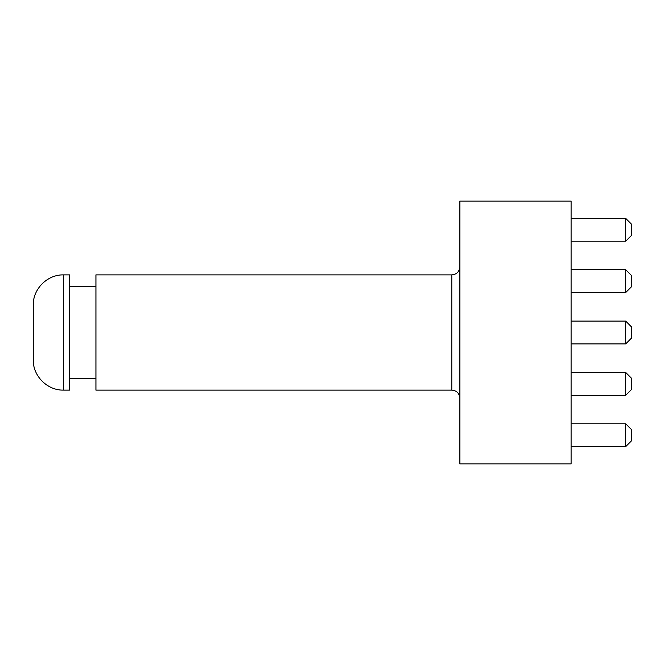<?xml version="1.0" encoding="UTF-8"?>
<svg xmlns="http://www.w3.org/2000/svg" width="665" height="665" viewBox="0 0 665 665"><rect width="100%" height="100%" fill="white"/><g stroke="black" fill="none" stroke-linecap="round" stroke-linejoin="round"><path stroke-width="0.5" stroke-dasharray="3.33 2.49" d="M459.881 332.5L459.881 266.79L459.881 332.5M33.25 305.202L33.25 359.798M69.642 274.878L69.642 390.122M95.935 274.878L95.935 390.122M95.935 332.5L95.935 286.499L95.935 332.5M571.094 292.567L571.094 269.716L571.094 292.567L571.094 269.716L571.094 292.567L571.094 269.716L571.094 292.567L571.094 269.716L571.094 292.567L571.094 269.716L571.094 292.567L625.682 292.567L571.094 292.567L625.682 292.567L625.682 269.716L571.094 269.716L625.682 269.716L625.682 292.567L571.094 292.567L625.682 292.567L625.682 269.716L625.682 292.567L571.094 292.567L625.682 292.567L625.682 269.716L571.094 269.716L625.682 269.716L625.682 292.567L571.094 292.567L625.682 292.567L625.682 269.716L571.094 269.716L625.682 269.716L625.682 292.567L631.75 286.499L631.75 275.784L631.75 286.499L631.75 275.784L631.75 286.499L631.75 275.784L631.75 286.499L631.75 275.784L631.75 286.499L631.75 275.784L625.682 269.716L571.094 269.716L625.682 269.716L625.682 292.567L631.75 286.499L625.682 292.567M571.094 395.284L571.094 372.433L571.094 395.284L571.094 372.433L571.094 395.284L571.094 372.433L571.094 395.284L571.094 372.433L571.094 395.284L571.094 372.433L571.094 395.284L625.682 395.284L571.094 395.284L625.682 395.284L625.682 372.433L571.094 372.433L625.682 372.433L625.682 395.284L571.094 395.284L625.682 395.284L625.682 372.433L625.682 395.284L571.094 395.284L625.682 395.284L625.682 372.433L571.094 372.433L625.682 372.433L625.682 395.284L571.094 395.284L625.682 395.284L625.682 372.433L571.094 372.433L625.682 372.433L625.682 395.284L631.75 389.216L631.75 378.501L631.75 389.216L631.75 378.501L631.75 389.216L631.75 378.501L631.75 389.216L631.75 378.501L631.75 389.216L631.75 378.501L625.682 372.433L571.094 372.433L625.682 372.433L625.682 395.284L631.75 389.216L625.682 395.284M571.094 241.212L571.094 218.361L571.094 241.212L571.094 218.361L571.094 241.212L571.094 218.361L571.094 241.212L571.094 218.361L571.094 241.212L571.094 218.361L571.094 241.212L625.682 241.212L571.094 241.212L625.682 241.212L625.682 218.361L571.094 218.361L625.682 218.361L625.682 241.212L571.094 241.212L625.682 241.212L625.682 218.361L625.682 241.212L571.094 241.212L625.682 241.212L625.682 218.361L571.094 218.361L625.682 218.361L625.682 241.212L571.094 241.212L625.682 241.212L625.682 218.361L571.094 218.361L625.682 218.361L625.682 241.212L631.75 235.144L631.75 224.429L631.75 235.144L631.75 224.429L631.75 235.144L631.75 224.429L631.75 235.144L631.75 224.429L631.75 235.144L631.75 224.429L625.682 218.361L571.094 218.361L625.682 218.361L625.682 241.212L631.75 235.144L625.682 241.212M571.094 343.921L571.094 321.079L571.094 343.921L571.094 321.079L571.094 343.921L571.094 321.079L571.094 343.921L571.094 321.079L571.094 343.921L571.094 321.079L571.094 343.921L625.682 343.921L571.094 343.921L625.682 343.921L625.682 321.079L571.094 321.079L625.682 321.079L625.682 343.921L571.094 343.921L625.682 343.921L625.682 321.079L625.682 343.921L571.094 343.921L625.682 343.921L625.682 321.079L571.094 321.079L625.682 321.079L625.682 343.921L571.094 343.921L625.682 343.921L625.682 321.079L571.094 321.079L625.682 321.079L625.682 343.921L631.75 337.862L631.75 327.138L631.75 337.862L631.75 327.138L631.75 337.862L631.75 327.138L631.75 337.862L631.75 327.138L631.75 337.862L631.75 327.138L625.682 321.079L571.094 321.079L625.682 321.079L625.682 343.921L631.75 337.862L625.682 343.921M571.094 446.639L571.094 423.788L571.094 446.639L571.094 423.788L571.094 446.639L571.094 423.788L571.094 446.639L571.094 423.788L571.094 446.639L571.094 423.788L571.094 446.639L625.682 446.639L571.094 446.639L625.682 446.639L625.682 423.788L571.094 423.788L625.682 423.788L625.682 446.639L571.094 446.639L625.682 446.639L625.682 423.788L625.682 446.639L571.094 446.639L625.682 446.639L625.682 423.788L571.094 423.788L625.682 423.788L625.682 446.639L571.094 446.639L625.682 446.639L625.682 423.788L571.094 423.788L625.682 423.788L625.682 446.639L631.75 440.571L631.75 429.856L625.682 423.788L571.094 423.788L625.682 423.788L625.682 446.639L631.75 440.571L625.682 446.639L631.75 440.571L631.75 429.856L631.75 440.571L631.75 429.856L631.75 440.571L631.75 429.856L631.75 440.571L631.75 429.856L631.75 440.571L625.682 446.639M571.094 463.929L571.094 201.071L459.881 201.071L459.881 463.929L571.094 463.929M625.682 423.788L631.75 429.856L625.682 423.788L631.75 429.856L625.682 423.788L631.75 429.856L625.682 423.788L631.75 429.856L625.682 423.788L571.094 423.788M625.682 372.433L631.75 378.501L625.682 372.433L631.75 378.501L625.682 372.433L631.75 378.501L625.682 372.433L631.75 378.501L625.682 372.433L571.094 372.433M625.682 321.079L631.75 327.138L625.682 321.079L631.75 327.138L625.682 321.079L631.75 327.138L625.682 321.079L631.75 327.138L625.682 321.079L571.094 321.079M625.682 269.716L631.75 275.784L625.682 269.716L631.75 275.784L625.682 269.716L631.75 275.784L625.682 269.716L631.75 275.784L625.682 269.716L571.094 269.716M625.682 218.361L631.75 224.429L625.682 218.361L631.75 224.429L625.682 218.361L631.75 224.429L625.682 218.361L631.75 224.429L625.682 218.361L571.094 218.361M451.793 274.878L451.793 390.122M63.582 390.122L63.582 274.878"/><path stroke-width="1" d="M33.25 359.798L33.25 305.202C32.834 288.992 47.373 274.454 63.582 274.878L63.582 390.122C47.373 390.546 32.834 376.008 33.25 359.798M63.582 390.122L69.642 390.122L69.642 274.878L63.582 274.878M451.793 274.878L451.793 390.122L95.935 390.122L95.935 274.878L451.793 274.878C456.664 274.437 459.357 271.744 459.881 266.79M571.094 201.071L571.094 463.929L459.881 463.929L459.881 201.071L571.094 201.071M571.094 446.639L625.682 446.639L625.682 423.788L571.094 423.788M625.682 423.788L631.75 429.856L631.75 440.571L625.682 446.639M571.094 395.284L625.682 395.284L625.682 372.433L571.094 372.433M625.682 372.433L631.75 378.501L631.75 389.216L625.682 395.284M571.094 343.921L625.682 343.921L625.682 321.079L571.094 321.079M625.682 321.079L631.75 327.138L631.75 337.862L625.682 343.921M571.094 292.567L625.682 292.567L625.682 269.716L571.094 269.716M625.682 269.716L631.75 275.784L631.75 286.499L625.682 292.567M571.094 241.212L625.682 241.212L625.682 218.361L571.094 218.361M625.682 218.361L631.75 224.429L631.75 235.144L625.682 241.212M69.642 378.501L95.935 378.501M69.642 286.499L95.935 286.499M451.793 390.122C456.664 390.563 459.357 393.256 459.881 398.21"/></g></svg>
